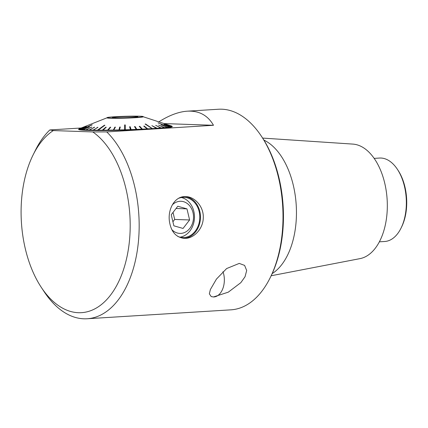<?xml version="1.0" encoding="UTF-8"?>
<svg xmlns="http://www.w3.org/2000/svg" width="428" height="428" viewBox="0 0 428 428"><rect width="100%" height="100%" fill="white"/><g stroke="black" fill="none" stroke-linecap="round" stroke-linejoin="round"><path stroke-width="0.64" d="M164.117 123.585L213.481 125.286L106.743 131.91L92.79 131.931L53.307 130.572L49.835 129.946L81.202 127.999M172.243 126.517A46.882 2.135 178.3 0 1 172.19 126.758L171.837 126.426A46.54 2.119 178.3 0 0 171.89 126.185L172.243 126.517M172.147 126.79A46.882 2.135 178.3 0 1 171.43 127.046L171.088 126.709A46.54 2.119 178.3 0 0 171.794 126.453L172.147 126.79M171.088 126.709L163.983 124.323L171.312 127.079A46.882 2.135 178.3 0 1 169.948 127.351L158.044 122.889L169.418 127.046A46.54 2.119 178.3 0 1 167.444 127.325L167.76 127.667A46.882 2.135 178.3 0 0 169.756 127.383L169.418 127.046M167.471 127.667L167.76 127.667M167.498 127.699A46.882 2.135 178.3 0 1 164.908 127.983L164.609 127.64A46.54 2.119 178.3 0 0 167.182 127.357L167.498 127.699M164.55 127.983L164.908 127.983M164.577 128.015A46.882 2.135 178.3 0 1 161.431 128.304L161.158 127.961A46.54 2.119 178.3 0 0 164.282 127.672L164.577 128.015M161.014 128.298L161.431 128.304M161.04 128.336A46.882 2.135 178.3 0 1 157.386 128.619L157.146 128.272A46.54 2.119 178.3 0 0 160.768 127.993L161.04 128.336M156.921 128.614L157.386 128.619M157.146 128.272L151.854 125.645L156.942 128.651A46.882 2.135 178.3 0 1 152.839 128.924L145.622 124.024L145.135 124.05L152.138 128.603A46.54 2.119 178.3 0 1 147.687 128.86L147.858 129.213A46.882 2.135 178.3 0 0 152.347 128.951L152.138 128.603M152.331 128.924L152.839 128.924M147.312 129.213L147.858 129.213M147.328 129.24A46.882 2.135 178.3 0 1 142.524 129.486L142.39 129.133A46.54 2.119 178.3 0 0 147.157 128.892L147.328 129.24M141.952 129.486L142.524 129.486M141.962 129.513A46.882 2.135 178.3 0 1 136.923 129.732L136.826 129.379A46.54 2.119 178.3 0 0 141.829 129.16L141.962 129.513M136.329 129.732L136.923 129.732M136.334 129.759A46.882 2.135 178.3 0 1 131.134 129.952L131.086 129.598A46.54 2.119 178.3 0 0 136.243 129.4L136.334 129.759M130.535 129.946L131.134 129.952M131.086 129.598L130.198 126.742L129.598 126.763L130.54 129.973A46.882 2.135 178.3 0 1 125.26 130.144L125.249 124.923L124.644 124.944L124.66 130.16A46.882 2.135 178.3 0 1 119.391 130.299L119.428 129.941A46.54 2.119 178.3 0 0 124.655 129.802L124.644 124.944M125.26 130.117L124.666 130.133M118.872 130.283L119.706 127.046L118.872 130.283L119.391 130.273M118.791 130.315A46.882 2.135 178.3 0 1 113.613 130.417L113.693 130.059A46.54 2.119 178.3 0 0 118.829 129.957M113.179 130.401L114.854 127.143L113.179 130.401L113.618 130.39M113.029 130.428A46.882 2.135 178.3 0 1 108.022 130.503L108.145 130.139A46.54 2.119 178.3 0 0 113.11 130.069M107.685 130.476L107.583 130.144L110.167 127.207L110.231 127.576L107.685 130.476L108.033 130.47M107.465 130.508A46.882 2.135 178.3 0 1 102.709 130.545L102.864 130.182A46.54 2.119 178.3 0 0 107.583 130.144M102.469 130.513L102.185 130.545L102.34 130.187L105.721 127.239L105.802 127.608L102.72 130.513M102.185 130.545A46.882 2.135 178.3 0 1 97.75 130.545L104.892 125.227L104.405 125.222L104.48 125.516M97.771 130.513L97.268 130.545A46.882 2.135 178.3 0 1 93.234 130.508L93.459 130.149A46.54 2.119 178.3 0 0 97.461 130.182L104.405 125.222M93.197 130.47L92.796 130.503A46.882 2.135 178.3 0 1 89.222 130.428L89.473 130.069A46.54 2.119 178.3 0 0 93.026 130.139L92.796 130.503M89.243 130.39L88.842 130.422A46.882 2.135 178.3 0 1 85.777 130.315L86.06 129.957A46.54 2.119 178.3 0 0 89.094 130.059L88.842 130.422M85.803 130.278L85.461 130.299A46.882 2.135 178.3 0 1 82.962 130.16L83.262 129.802A46.54 2.119 178.3 0 0 85.739 129.941L85.461 130.299M82.989 130.128L82.711 130.144A46.882 2.135 178.3 0 1 80.817 129.978L92.181 124.869M80.844 129.946L80.635 129.957A46.882 2.135 178.3 0 1 79.373 129.759L79.699 129.406A46.54 2.119 178.3 0 0 80.951 129.598L92.148 124.783M79.399 129.727L79.266 129.732A46.882 2.135 178.3 0 1 78.656 129.513L78.987 129.16A46.54 2.119 178.3 0 0 79.592 129.379L79.266 129.732M78.682 129.486L78.629 129.486A46.882 2.135 178.3 0 1 78.624 129.293L78.955 128.94A46.54 2.119 178.3 0 1 79.009 128.892L85.964 126.148L79.057 128.865A46.54 2.119 178.3 0 1 79.266 128.764L107.037 117.802A18.11 0.824 178.3 0 0 107.016 117.861A18.11 0.824 178.3 0 0 125.142 118.149A18.11 0.824 178.3 0 0 143.225 116.791A18.11 0.824 178.3 0 0 143.198 116.748L171.569 126.025A46.54 2.119 178.3 0 1 171.858 126.158L172.211 126.49M180.076 237.171A20.1 16.376 92 0 0 189.909 230.976A20.1 16.376 92 0 0 193.74 211.058A20.1 16.376 92 0 0 181.445 197.538M177.727 236.384A20.1 16.376 92 0 0 182.735 237.535A20.1 16.376 92 0 0 184.024 237.513A20.1 16.376 92 0 0 199.806 217.221A20.1 16.376 92 0 0 184.12 197.362A20.1 16.376 92 0 0 178.53 198.362M106.743 131.91A100.489 58.069 86.4 0 1 138.271 243.04A100.489 58.069 86.4 0 1 87.109 318.758L230.943 309.835A100.489 58.069 -93.6 0 0 270.148 277.815L270.833 276.44A98.601 56.978 -93.6 0 0 262.209 137.447L261.364 136.168A100.489 58.069 -93.6 0 0 218.499 109.242L187.357 111.173C199.036 110.585 207.746 115.287 213.481 125.286M270.148 277.815A100.489 58.069 -93.6 0 0 261.364 136.168M222.967 271.684A16.879 10.764 -89.5 0 1 222.844 288.579A16.879 10.764 -89.5 0 1 213.449 296.962A16.879 10.764 -89.5 0 1 213.422 296.962M211.202 296.572L209.356 293.827L210.367 289.542L216.456 279.077L226.642 268.549L239.252 263.413L244.602 265.403L246.689 270.512L245.041 276.739L240.814 282.678L228.29 292.164L213.486 296.962L211.202 296.572M158.825 121.846C169.146 115.319 178.658 111.762 187.357 111.173M87.109 318.758A100.489 58.069 86.4 0 1 44.245 291.832L41.35 287.461A94.058 54.351 86.4 0 1 33.127 154.877A94.058 54.351 86.4 0 1 53.307 130.572M33.127 154.877L35.454 150.185A100.489 58.069 86.4 0 1 49.835 129.946M169.413 221.223C167.674 208.687 175.122 195.842 185.704 196.613C194.927 196.666 204.017 206.943 203.263 218.125C202.995 228.729 194.2 238.054 185.591 238.369L184.259 238.391C175.929 237.385 170.981 231.666 169.413 221.223M92.79 131.931A94.058 54.351 86.4 0 1 123.532 269.544A94.058 54.351 86.4 0 1 41.35 287.461M183.494 238.343A20.902 17.034 92 0 0 184.045 238.316A20.902 17.034 92 0 0 200.459 217.691A20.902 17.034 92 0 0 184.928 196.607M173.03 212.406L174.699 219.446L172.907 221.768M171.885 229.686A16.077 13.102 92 0 0 189.871 228.311A16.077 13.102 92 0 0 190.139 206.392A16.077 13.102 92 0 0 172.329 204.841M177.786 206.248L171.237 214.728L173.87 225.824L183.05 228.44L189.604 219.96L186.972 208.864L177.786 206.248M189.604 219.96L174.699 219.446M186.972 208.864L176.058 208.484M263.894 140.09A70.213 40.574 86.4 0 1 269.378 143.385A70.213 40.574 86.4 0 1 296.427 210.004A70.213 40.574 86.4 0 1 272.181 273.615M262.632 138.089L352.865 144.097A57.539 33.25 86.4 0 1 365.138 148.885A57.539 33.25 86.4 0 1 387.222 210.18A57.539 33.25 86.4 0 1 359.975 258.635L271.17 275.75M379.342 241.825L384.697 241.494A41.805 24.155 -93.6 0 0 401.009 228.178A41.805 24.155 -93.6 0 0 397.35 169.253A41.805 24.155 -93.6 0 0 379.518 158.05L374.168 158.381M397.35 169.253L398.072 170.344A40.195 23.224 86.4 0 1 401.587 227.001L401.009 228.178M170.965 126.742A46.54 2.119 178.3 0 1 169.611 127.014M156.702 128.304A46.54 2.119 178.3 0 1 152.63 128.577M130.487 129.62A46.54 2.119 178.3 0 1 125.254 129.786M124.66 130.16L124.655 129.802M102.34 130.187A46.54 2.119 178.3 0 1 97.948 130.187M97.268 130.545L97.461 130.182M82.711 130.144L83.011 129.786A46.54 2.119 178.3 0 1 81.133 129.62M80.635 129.957L80.951 129.598M78.629 129.486L78.961 129.133A46.54 2.119 178.3 0 1 78.955 128.94M78.725 129.213L79.057 128.865M152.507 128.914L152.208 128.716M145.568 124.334L145.622 124.024M125.249 125.297L124.655 125.313M161.158 127.961L155.701 125.351L160.768 127.993M164.609 127.64L158.622 125.078L164.282 127.672M167.444 127.325L161.024 124.81L167.182 127.357M171.837 126.426L164.694 124.077L171.794 126.453M171.858 126.158L164.748 123.82L171.89 126.185M78.961 129.133L85.932 126.378M85.916 126.346L78.987 129.16M79.592 129.379L86.472 126.613M86.451 126.554L79.699 129.406M83.011 129.786L89.382 127.014M89.34 126.902L83.262 129.802M85.739 129.941L91.699 127.18M91.651 127.03L86.06 129.957M89.094 130.059L94.551 127.319M94.492 127.132L89.473 130.069M93.026 130.139L97.889 127.432M97.819 127.202L93.459 130.149M105.721 127.239L106.246 127.239L102.864 130.182M110.167 127.207L110.729 127.202L108.145 130.139M114.854 127.143L115.437 127.132L113.693 130.059M115.212 127.507L114.902 127.512M119.706 127.046L120.305 127.03L119.428 129.941M120.193 127.405L119.738 127.416M130.198 126.742L131.07 129.93M130.192 127.111L129.716 127.127M136.826 129.379L135.071 126.554L134.483 126.576L136.243 129.4M135.071 126.554L136.783 129.711M135.05 126.923L134.708 126.939M142.39 129.133L139.79 126.346L139.223 126.372L141.829 129.16M139.79 126.346L142.315 129.465M147.687 128.86L144.279 126.116L143.749 126.142L147.157 128.892M144.279 126.116L144.225 126.49L147.585 129.197M110.381 118.037A18.088 0.824 -1.7 0 0 130.626 117.748A18.088 0.824 -1.7 0 0 143.193 116.587A18.088 0.824 -1.7 0 0 125.088 116.304A18.088 0.824 -1.7 0 0 107.032 117.663A18.088 0.824 -1.7 0 0 110.381 118.037M135.499 116.48A12.754 0.583 178.3 0 1 137.859 116.764A12.754 0.583 178.3 0 1 125.131 117.705A12.754 0.583 178.3 0 1 112.366 117.518A12.754 0.583 178.3 0 1 121.065 116.694A12.754 0.583 178.3 0 1 135.499 116.48"/></g></svg>
